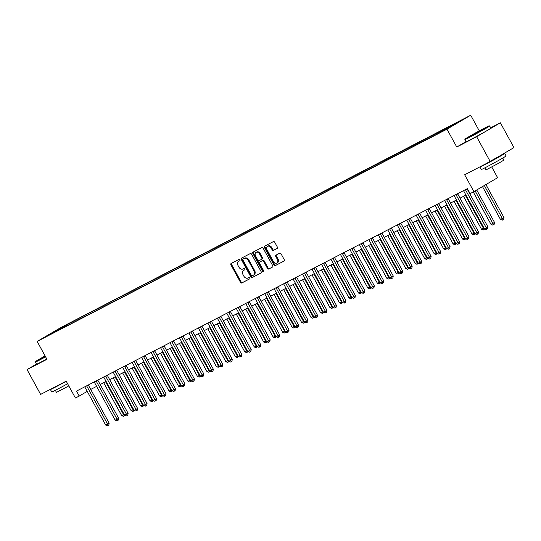 <?xml version="1.0" encoding="UTF-8"?>
<svg xmlns="http://www.w3.org/2000/svg" width="541" height="541" viewBox="0 0 541 541"><rect width="100%" height="100%" fill="white"/><g stroke="black" fill="none" stroke-linecap="round" stroke-linejoin="round"><path stroke-width="0.81" d="M239.927 259.808A0.778 0.588 -120.4 0 0 239.034 259.396L231.135 263.487A1.109 0.839 -120.4 0 0 230.926 264.847L240.522 282.375A1.109 0.839 -120.4 0 0 241.8 282.963L249.699 278.872A0.778 0.588 -120.4 0 0 248.948 277.513L247.927 278.04A3.557 2.678 -120.4 0 1 243.842 276.153L243.044 274.693A3.557 2.678 -120.4 0 1 243.626 270.399A3.557 2.678 -120.4 0 1 243.714 270.344L244.742 269.817A0.778 0.588 -120.4 0 0 243.991 268.451L242.97 268.985A3.557 2.678 -120.4 0 1 238.885 267.098L238.087 265.638A3.557 2.678 -120.4 0 1 238.662 261.344A3.557 2.678 -120.4 0 1 238.757 261.289L239.778 260.762A0.778 0.588 -120.4 0 0 239.927 259.808M463.049 119.311L457.821 122.252L463.049 119.311M277.168 248.461A1.109 0.839 -120.4 0 0 277.377 247.102L274.686 242.185A1.109 0.839 -120.4 0 0 273.408 241.597L264.63 246.141A1.109 0.839 -120.4 0 0 264.421 247.501L274.017 265.029A1.109 0.839 -120.4 0 0 275.295 265.617L284.066 261.073A1.109 0.839 -120.4 0 0 284.282 259.714L281.029 253.77A1.109 0.839 -120.4 0 0 279.751 253.181L275.998 255.129A1.109 0.839 -120.4 0 0 275.788 256.488L277.398 259.43A2.969 2.238 -120.4 0 1 276.911 263.021A2.969 2.238 -120.4 0 1 273.421 261.492L267.105 249.956A2.969 2.238 -120.4 0 1 267.585 246.365A2.969 2.238 -120.4 0 1 271.082 247.893L272.13 249.814A1.109 0.839 -120.4 0 0 273.408 250.402L277.222 248.427M36.463 364.073L27.05 369.598L40.629 394.403L66.198 381.162L75.429 398.027L79.216 396.066L76.497 391.102L467.383 188.64L470.102 193.597L473.889 191.636L497.619 177.698L491.776 167.027M465.99 141.607L456.76 147.024L476.641 136.724L490.22 161.529L464.658 174.77L473.889 191.636M456.76 147.024L446.981 129.171L37.16 341.445L60.89 327.501L470.711 115.226L446.981 129.171M27.05 369.598L46.939 359.298L37.16 341.445M251.558 254.162A1.109 0.839 -120.4 0 0 250.28 253.573L241.509 258.118A1.109 0.839 -120.4 0 0 241.3 259.477L250.896 277.006A1.109 0.839 -120.4 0 0 252.167 277.594L260.945 273.049A1.109 0.839 -120.4 0 0 261.154 271.69L251.558 254.162M253.066 252.126L261.844 247.582A1.109 0.839 -120.4 0 1 263.122 248.17L272.718 265.699A1.109 0.839 -120.4 0 1 272.508 267.058L268.749 269.005A1.109 0.839 -120.4 0 1 267.477 268.417L263.582 261.31A1.109 0.839 -120.4 0 0 262.304 260.721L259.815 262.006A1.109 0.839 -120.4 0 0 259.606 263.366L263.656 270.77A0.778 0.588 -120.4 0 1 262.615 271.305L252.857 253.486A1.109 0.839 -120.4 0 1 253.039 252.147A1.109 0.839 -120.4 0 0 253.039 252.147M476.641 136.724L500.371 122.787L513.95 147.592L490.22 161.529M60.47 328.11L67.199 324.397L60.47 328.11M57.603 330.646L436.77 134.242L460.756 120.866L71.094 322.429L67.219 324.708L67.145 325.702M56.988 330.003L57.332 330.51L47.114 335.805L67.219 324.708M479.279 130.881L470.711 115.226M500.371 122.787L490.68 127.804M90.726 389.432L96.65 386.362M100.193 384.529L106.117 381.459M109.661 379.626L115.591 376.556M119.135 374.717L125.059 371.653M128.602 369.814L134.526 366.744M138.07 364.911L143.994 361.841M147.537 360.008L153.461 356.938M157.012 355.099L162.936 352.029M166.479 350.196L172.403 347.126M175.947 345.293L181.871 342.223M185.414 340.384L191.338 337.32M194.888 335.481L200.812 332.411M204.356 330.578L210.28 327.508M213.823 325.675L219.747 322.605M223.291 320.766L229.215 317.702M232.765 315.863L238.689 312.793M242.233 310.96L248.157 307.89M251.7 306.05L257.624 302.987M261.168 301.148L267.092 298.077M270.642 296.245L276.566 293.175M280.11 291.342L286.033 288.272M289.577 286.432L295.501 283.369M299.045 281.53L304.968 278.459M308.512 276.627L314.443 273.557M317.986 271.724L323.91 268.654M327.454 266.814L333.378 263.744M336.921 261.912L342.845 258.841M346.389 257.009L352.319 253.939M355.863 252.099L361.787 249.036M365.331 247.196L371.254 244.126M374.798 242.294L380.722 239.223M384.266 237.391L390.189 234.321M393.74 232.481L399.664 229.418M403.207 227.578L409.131 224.508M412.675 222.676L418.599 219.605M422.142 217.766L428.066 214.703M431.617 212.863L437.541 209.793M441.084 207.96L447.008 204.89M450.552 203.058L456.476 199.987M460.019 198.148L465.943 195.085M79.216 396.066L87.229 391.359M71.622 323.383L71.094 322.429M450.477 126.878L450.525 126.161M239.927 260.64L239.399 260.911A3.557 2.678 -120.4 0 0 239.305 260.965A3.557 2.678 -120.4 0 0 239.217 261.026M244.174 270.081A3.557 2.678 -120.4 0 1 244.262 270.02A3.557 2.678 -120.4 0 1 244.356 269.973L244.884 269.695M231.595 263.251A1.109 0.839 -120.4 0 0 231.568 264.475L241.164 282.003A1.109 0.839 -120.4 0 0 242.436 282.591L249.841 278.757M241.969 257.874A1.109 0.839 -120.4 0 0 241.935 259.098L251.531 276.627A1.109 0.839 -120.4 0 0 252.809 277.215L261.12 272.914M243.071 259.058A0.778 0.588 -120.4 0 0 242.923 260.011L251.349 275.396A0.778 0.588 -120.4 0 0 252.241 275.809L253.316 275.247A3.557 2.678 -120.4 0 0 253.411 275.193A3.557 2.678 -120.4 0 0 253.993 270.899L248.238 260.383A3.557 2.678 -120.4 0 0 244.147 258.497L243.714 258.679A0.778 0.588 -120.4 0 0 243.673 258.706L243.051 259.071M253.506 275.139L253.959 274.869A3.557 2.678 -120.4 0 0 254.054 274.821A3.557 2.678 -120.4 0 0 254.635 270.52L253.993 270.899M243.714 258.679L244.789 258.125A3.557 2.678 -120.4 0 1 248.874 260.005L254.635 270.52M272.684 266.923L268.749 269.005M260.397 261.668A1.109 0.839 -120.4 0 1 260.458 261.634L262.946 260.343A1.109 0.839 -120.4 0 1 264.224 260.931L268.113 268.038A1.109 0.839 -120.4 0 0 269.391 268.627M253.533 251.89A1.109 0.839 -120.4 0 0 253.499 253.114L263.257 270.933A0.778 0.588 -120.4 0 0 263.758 271.366M259.545 253.932A2.969 2.238 -120.4 0 0 256.049 252.397A2.969 2.238 -120.4 0 0 255.568 255.988L257.793 260.059A1.109 0.839 -120.4 0 0 259.071 260.647L261.56 259.355A1.109 0.839 -120.4 0 0 261.77 257.996L259.545 253.932L260.187 253.553A2.969 2.238 -120.4 0 0 256.691 252.025L256.049 252.397M261.621 259.322L262.202 258.977A1.109 0.839 -120.4 0 0 262.412 257.617L261.77 257.996M260.187 253.553L262.412 257.617M267.585 246.365L268.228 245.986A2.969 2.238 -120.4 0 1 271.724 247.514L272.772 249.442A1.109 0.839 -120.4 0 0 274.05 250.03L277.344 248.326M276.911 263.021L277.553 262.649A2.969 2.238 -120.4 0 0 278.04 259.058L277.398 259.43M276.458 254.885A1.109 0.839 -120.4 0 0 276.424 256.109L278.04 259.058M265.097 245.898A1.109 0.839 -120.4 0 0 265.063 247.122L274.659 264.65A1.109 0.839 -120.4 0 0 275.937 265.239L284.248 260.931M103.689 382.717L121.711 415.637L123.605 414.656L105.583 381.736M124.903 415.366L123.47 416.354L121.711 415.637M124.227 415.961L123.605 414.656L124.126 414.352M86.688 385.828A1.129 0.852 -120.4 0 0 86.824 386.179L107.571 424.076L105.678 425.057L84.93 387.16A1.129 0.852 -120.4 0 0 84.707 386.856M88.318 384.982A1.129 0.852 -120.4 0 0 88.426 385.239L109.174 423.136L107.571 424.076L108.193 425.382L107.436 425.774L105.678 425.057M109.174 423.136L108.836 425.003L108.193 425.382M113.157 377.814L131.179 410.734L133.072 409.753L115.05 376.834M134.378 410.463L132.937 411.451L131.179 410.734M133.695 411.059L133.072 409.753L133.593 409.449M122.624 372.911L140.653 405.831L142.547 404.851L124.518 371.931M143.845 405.554L142.405 406.541L140.653 405.831M143.162 406.149L142.547 404.851L143.067 404.546M132.099 368.002L150.121 400.928L152.014 399.948L133.992 367.021M153.313 400.651L151.872 401.638L150.121 400.928M152.63 401.246L152.014 399.948L152.535 399.637M96.156 380.925A1.129 0.852 -120.4 0 0 96.291 381.277L117.045 419.174L115.152 420.154L94.398 382.257A1.129 0.852 -120.4 0 0 94.175 381.946M97.786 380.08A1.129 0.852 -120.4 0 0 97.901 380.337L118.648 418.234L117.045 419.174L117.661 420.472L116.903 420.864L115.152 420.154M118.648 418.234L118.303 420.1L117.661 420.472M105.623 376.015A1.129 0.852 -120.4 0 0 105.766 376.374L126.513 414.271L124.619 415.251L103.872 377.354A1.129 0.852 -120.4 0 0 103.642 377.043M107.253 375.17A1.129 0.852 -120.4 0 0 107.368 375.427L128.116 413.324L126.513 414.271L127.128 415.569L126.371 415.961L124.619 415.251M128.116 413.324L127.771 415.19L127.128 415.569M115.098 371.112A1.129 0.852 -120.4 0 0 115.233 371.464L135.98 409.361L134.087 410.342L113.34 372.445A1.129 0.852 -120.4 0 0 113.116 372.14M116.728 370.267A1.129 0.852 -120.4 0 0 116.836 370.524L137.583 408.421L135.98 409.361L136.602 410.666L135.845 411.059L134.087 410.342M137.583 408.421L137.238 410.288L136.602 410.666M141.566 363.099L159.588 396.019L161.482 395.038L143.46 362.118M162.78 395.748L161.346 396.736L159.588 396.019M162.104 396.343L161.482 395.038L162.002 394.734M124.565 366.21A1.129 0.852 -120.4 0 0 124.701 366.561L145.448 404.458L143.554 405.439L122.807 367.542A1.129 0.852 -120.4 0 0 122.584 367.231M126.195 365.364A1.129 0.852 -120.4 0 0 126.303 365.621L147.051 403.518L145.448 404.458L146.07 405.757L145.313 406.149L143.554 405.439M147.051 403.518L146.712 405.385L146.07 405.757M45.086 355.917A13.802 0.365 -28.7 0 0 35.483 361.571A13.802 0.365 -28.7 0 0 39.77 359.549A13.802 0.365 -28.7 0 0 45.424 356.546M45.593 356.85A14.14 0.372 151.3 0 1 39.743 359.961A14.14 0.372 151.3 0 1 35.348 362.044A14.14 0.372 151.3 0 1 35.348 362.03L35.483 361.571M45.336 356.377L41.542 358.27L45.173 356.086M67.605 383.731A14.14 0.372 151.3 0 1 56.142 389.919A14.14 0.372 151.3 0 1 51.753 392.002L50.394 389.52A14.14 0.372 151.3 0 1 51.185 388.938M66.245 381.256A14.14 0.372 151.3 0 1 54.783 387.437A14.14 0.372 151.3 0 1 50.394 389.52M68.802 385.922L56.474 392.381L55.351 390.325M46.79 359.035A14.14 0.372 151.3 0 1 40.933 362.139A14.14 0.372 151.3 0 1 36.545 364.221L35.348 362.044M64.136 382.223L56.048 386.416M484.939 127.879A13.802 0.365 -28.7 0 0 472.083 134.844A13.802 0.365 -28.7 0 0 465.003 139.091A13.802 0.365 -28.7 0 0 469.29 137.069A13.802 0.365 -28.7 0 0 482.43 129.941A13.802 0.365 -28.7 0 0 489.213 125.843A13.802 0.365 -28.7 0 0 484.939 127.879M464.868 139.564L466.065 141.749A14.14 0.372 151.3 0 0 470.454 139.666A14.14 0.372 151.3 0 0 483.769 132.444A14.14 0.372 151.3 0 0 490.876 128.163L489.679 125.979A14.14 0.372 151.3 0 1 489.679 125.979A14.14 0.372 151.3 0 1 482.572 130.259A14.14 0.372 151.3 0 1 469.257 137.482A14.14 0.372 151.3 0 1 464.868 139.564A14.14 0.372 151.3 0 1 464.868 139.551L465.003 139.091M481.023 130.178L471.062 135.791L481.023 130.178M500.925 155.24A14.14 0.372 151.3 0 1 504.726 153.461L506.085 155.943A14.14 0.372 151.3 0 1 498.978 160.217A14.14 0.372 151.3 0 1 485.662 167.44A14.14 0.372 151.3 0 1 481.274 169.522L479.914 167.047A14.14 0.372 151.3 0 1 480.699 166.459M504.726 153.461A14.14 0.372 151.3 0 1 497.619 157.735A14.14 0.372 151.3 0 1 484.303 164.964A14.14 0.372 151.3 0 1 479.914 167.047M502.738 158.073L503.86 160.122L498.741 163.206L485.994 169.908L484.871 167.852M498.978 156.383L485.568 163.937M478.941 131.673L475.451 133.586M151.034 358.196L169.056 391.116L170.949 390.135L152.927 357.216M172.254 390.845L170.814 391.826L169.056 391.116M171.571 391.434L170.949 390.135L171.47 389.831M160.501 353.293L178.53 386.213L180.424 385.233L162.395 352.313M181.722 385.936L180.281 386.923L178.53 386.213M181.039 386.531L180.424 385.233L180.944 384.922M169.975 348.384L187.998 381.304L189.891 380.323L171.869 347.403M191.189 381.033L189.749 382.02L187.998 381.304M190.506 381.628L189.891 380.323L190.412 380.019M179.443 343.481L197.465 376.401L199.359 375.42L181.336 342.5M200.657 376.13L199.223 377.118L197.465 376.401M199.981 376.725L199.359 375.42L199.879 375.116M188.91 338.578L206.933 371.498L208.826 370.517L190.804 337.598M210.131 371.221L208.691 372.208L206.933 371.498M209.448 371.816L208.826 370.517L209.347 370.213M134.033 361.3A1.129 0.852 -120.4 0 0 134.168 361.659L154.922 399.556L153.029 400.536L132.274 362.639A1.129 0.852 -120.4 0 0 132.051 362.328M135.663 360.462A1.129 0.852 -120.4 0 0 135.777 360.712L156.525 398.609L154.922 399.556L155.537 400.854L154.78 401.246L153.029 400.536M156.525 398.609L156.18 400.475L155.537 400.854M143.5 356.397A1.129 0.852 -120.4 0 0 143.642 356.749L164.39 394.646L162.496 395.633L141.749 357.729A1.129 0.852 -120.4 0 0 141.519 357.425M145.13 355.552A1.129 0.852 -120.4 0 0 145.245 355.809L165.992 393.706L164.39 394.646L165.005 395.951L164.248 396.343L162.496 395.633M165.992 393.706L165.647 395.572L165.005 395.951M152.975 351.494A1.129 0.852 -120.4 0 0 153.11 351.846L173.857 389.743L171.964 390.724L151.216 352.827A1.129 0.852 -120.4 0 0 150.993 352.522M154.604 350.649A1.129 0.852 -120.4 0 0 154.712 350.906L175.46 388.803L173.857 389.743L174.479 391.048L173.722 391.441L171.964 390.724M175.46 388.803L175.115 390.67L174.479 391.048M162.442 346.592A1.129 0.852 -120.4 0 0 162.577 346.943L183.325 384.84L181.431 385.821L160.684 347.924A1.129 0.852 -120.4 0 0 160.461 347.613M164.072 345.746A1.129 0.852 -120.4 0 0 164.18 346.003L184.927 383.9L183.325 384.84L183.947 386.139L183.189 386.531L181.431 385.821M184.927 383.9L184.589 385.767L183.947 386.139M171.91 341.682A1.129 0.852 -120.4 0 0 172.045 342.04L192.799 379.938L190.899 380.918L170.151 343.021A1.129 0.852 -120.4 0 0 169.928 342.71M173.539 340.837A1.129 0.852 -120.4 0 0 173.647 341.094L194.402 378.991L192.799 379.938L193.414 381.236L192.657 381.628L190.899 380.918M194.402 378.991L194.057 380.857L193.414 381.236M198.378 333.675L216.4 366.595L218.3 365.615L200.271 332.688M219.599 366.318L218.158 367.305L216.4 366.595M218.916 366.913L218.3 365.615L218.821 365.303M181.377 336.779A1.129 0.852 -120.4 0 0 181.519 337.131L202.266 375.028L200.373 376.009L179.626 338.111A1.129 0.852 -120.4 0 0 179.396 337.807M183.007 335.934A1.129 0.852 -120.4 0 0 183.122 336.191L203.869 374.088L202.266 375.028L202.882 376.333L202.124 376.725L200.373 376.009M203.869 374.088L203.524 375.954L202.882 376.333M207.845 328.766L225.874 361.686L227.768 360.705L209.746 327.785M229.066 361.415L227.626 362.402L225.874 361.686M228.383 362.01L227.768 360.705L228.288 360.401M190.851 331.876A1.129 0.852 -120.4 0 0 190.987 332.228L211.734 370.125L209.84 371.106L189.093 333.209A1.129 0.852 -120.4 0 0 188.87 332.898M192.481 331.031A1.129 0.852 -120.4 0 0 192.589 331.288L213.337 369.185L211.734 370.125L212.356 371.43L211.592 371.823L209.84 371.106M213.337 369.185L212.992 371.052L212.356 371.43M217.32 323.863L235.342 356.783L237.235 355.802L219.213 322.882M238.534 356.512L237.093 357.493L235.342 356.783M237.857 357.101L237.235 355.802L237.756 355.498M200.319 326.967A1.129 0.852 -120.4 0 0 200.454 327.325L221.201 365.222L219.308 366.203L198.561 328.306A1.129 0.852 -120.4 0 0 198.337 327.995M201.949 326.128A1.129 0.852 -120.4 0 0 202.057 326.379L222.804 364.282L221.201 365.222L221.824 366.521L221.066 366.913L219.308 366.203M222.804 364.282L222.466 366.149L221.824 366.521M226.787 318.96L244.809 351.88L246.703 350.899L228.681 317.98M248.001 351.603L246.568 352.59L244.809 351.88M247.325 352.198L246.703 350.899L247.223 350.588M209.786 322.064A1.129 0.852 -120.4 0 0 209.922 322.416L230.669 360.32L228.775 361.3L208.028 323.403A1.129 0.852 -120.4 0 0 207.805 323.092M211.416 321.219A1.129 0.852 -120.4 0 0 211.524 321.476L232.278 359.373L230.669 360.32L231.291 361.618L230.534 362.01L228.775 361.3M232.278 359.373L231.933 361.239L231.291 361.618M236.255 314.05L254.277 346.977L256.17 345.99L238.148 313.07M257.475 346.7L256.035 347.687L254.277 346.977M256.792 347.295L256.17 345.99L256.698 345.685M219.254 317.161A1.129 0.852 -120.4 0 0 219.396 317.513L240.143 355.41L238.25 356.391L217.502 318.493A1.129 0.852 -120.4 0 0 217.272 318.189M220.884 316.316A1.129 0.852 -120.4 0 0 220.999 316.573L241.746 354.47L240.143 355.41L240.759 356.715L240.001 357.107L238.25 356.391M241.746 354.47L241.401 356.336L240.759 356.715M245.722 309.148L263.751 342.068L265.645 341.087L247.616 308.167M266.943 341.797L265.503 342.784L263.751 342.068M266.26 342.392L265.645 341.087L266.165 340.783M228.721 312.258A1.129 0.852 -120.4 0 0 228.863 312.61L249.611 350.507L247.717 351.488L226.97 313.591A1.129 0.852 -120.4 0 0 226.747 313.28M230.358 311.413A1.129 0.852 -120.4 0 0 230.466 311.67L251.213 349.567L249.611 350.507L250.226 351.806L249.469 352.198L247.717 351.488M251.213 349.567L250.868 351.434L250.226 351.806M255.196 304.245L273.219 337.165L275.112 336.184L257.09 303.264M276.41 336.887L274.97 337.875L273.219 337.165M275.727 337.483L275.112 336.184L275.633 335.88M264.664 299.342L282.686 332.262L284.58 331.281L266.557 298.361M285.878 331.985L284.444 332.972L282.686 332.262M285.202 332.58L284.58 331.281L285.1 330.97M274.131 294.432L292.154 327.352L294.047 326.372L276.025 293.452M295.352 327.082L293.912 328.069L292.154 327.352M294.669 327.677L294.047 326.372L294.575 326.067M283.599 289.53L301.628 322.45L303.521 321.469L285.492 288.549M304.82 322.179L303.379 323.166L301.628 322.45M304.137 322.774L303.521 321.469L304.042 321.165M293.073 284.627L311.095 317.547L312.989 316.566L294.967 283.646M314.287 317.269L312.847 318.257L311.095 317.547M313.604 317.865L312.989 316.566L313.51 316.255M302.541 279.717L320.563 312.644L322.456 311.663L304.434 278.737M323.755 312.367L322.321 313.354L320.563 312.644M323.078 312.962L322.456 311.663L322.977 311.352M312.008 274.814L330.03 307.734L331.924 306.754L313.902 273.834M333.229 307.464L331.789 308.451L330.03 307.734M332.546 308.059L331.924 306.754L332.445 306.449M321.476 269.912L339.505 302.832L341.398 301.851L323.369 268.931M342.696 302.561L341.256 303.542L339.505 302.832M342.013 303.149L341.398 301.851L341.919 301.547M330.95 265.009L348.972 297.929L350.866 296.948L332.843 264.028M352.164 297.651L350.724 298.639L348.972 297.929M351.481 298.247L350.866 296.948L351.386 296.637M340.417 260.099L358.44 293.019L360.333 292.039L342.311 259.119M361.631 292.749L360.198 293.736L358.44 293.019M360.955 293.344L360.333 292.039L360.854 291.734M349.885 255.196L367.907 288.116L369.801 287.136L351.778 254.216M371.106 287.846L369.665 288.833L367.907 288.116M370.423 288.441L369.801 287.136L370.321 286.831M359.352 250.294L377.381 283.214L379.275 282.233L361.246 249.313M380.573 282.936L379.133 283.924L377.381 283.214M379.89 283.531L379.275 282.233L379.796 281.929M368.827 245.391L386.849 278.311L388.742 277.33L370.72 244.404M390.041 278.033L388.6 279.021L386.849 278.311M389.358 278.629L388.742 277.33L389.263 277.019M378.294 240.481L396.316 273.401L398.21 272.421L380.188 239.501M399.508 273.131L398.075 274.118L396.316 273.401M398.832 273.726L398.21 272.421L398.731 272.116M387.762 235.578L405.784 268.498L407.677 267.518L389.655 234.598M408.982 268.228L407.542 269.208L405.784 268.498M408.299 268.816L407.677 267.518L408.198 267.213M397.229 230.676L415.251 263.595L417.152 262.615L399.123 229.695M418.45 263.318L417.01 264.306L415.251 263.595M417.767 263.913L417.152 262.615L417.672 262.304M406.704 225.766L424.726 258.693L426.619 257.705L408.597 224.785M427.917 258.415L426.477 259.403L424.726 258.693M427.234 259.011L426.619 257.705L427.14 257.401M416.171 220.863L434.193 253.783L436.087 252.803L418.065 219.883M437.385 253.513L435.951 254.5L434.193 253.783M436.709 254.108L436.087 252.803L436.607 252.498M238.196 307.349A1.129 0.852 -120.4 0 0 238.331 307.707L259.078 345.604L257.185 346.585L236.437 308.688A1.129 0.852 -120.4 0 0 236.214 308.377M239.825 306.504A1.129 0.852 -120.4 0 0 239.934 306.761L260.681 344.658L259.078 345.604L259.7 346.903L258.943 347.295L257.185 346.585M260.681 344.658L260.343 346.524L259.7 346.903M247.663 302.446A1.129 0.852 -120.4 0 0 247.798 302.798L268.546 340.695L266.652 341.675L245.905 303.778A1.129 0.852 -120.4 0 0 245.682 303.474M249.293 301.601A1.129 0.852 -120.4 0 0 249.401 301.858L270.155 339.755L268.546 340.695L269.168 342L268.41 342.392L266.652 341.675M270.155 339.755L269.81 341.621L269.168 342M257.131 297.543A1.129 0.852 -120.4 0 0 257.273 297.895L278.02 335.792L276.126 336.773L255.379 298.875A1.129 0.852 -120.4 0 0 255.149 298.571M258.76 296.698A1.129 0.852 -120.4 0 0 258.875 296.955L279.623 334.852L278.02 335.792L278.635 337.097L277.878 337.489L276.126 336.773M279.623 334.852L279.278 336.718L278.635 337.097M266.598 292.64A1.129 0.852 -120.4 0 0 266.74 292.992L287.487 330.889L285.594 331.87L264.847 293.973A1.129 0.852 -120.4 0 0 264.623 293.662M268.235 291.795A1.129 0.852 -120.4 0 0 268.343 292.052L289.09 329.949L287.487 330.889L288.103 332.188L287.345 332.58L285.594 331.87M289.09 329.949L288.745 331.816L288.103 332.188M276.072 287.731A1.129 0.852 -120.4 0 0 276.208 288.089L296.955 325.986L295.061 326.967L274.314 289.07A1.129 0.852 -120.4 0 0 274.091 288.759M277.702 286.886A1.129 0.852 -120.4 0 0 277.81 287.143L298.558 325.04L296.955 325.986L297.577 327.285L296.82 327.677L295.061 326.967M298.558 325.04L298.219 326.906L297.577 327.285M285.54 282.828A1.129 0.852 -120.4 0 0 285.675 283.18L306.422 321.077L304.529 322.057L283.782 284.16A1.129 0.852 -120.4 0 0 283.558 283.856M287.17 281.983A1.129 0.852 -120.4 0 0 287.278 282.24L308.025 320.137L306.422 321.077L307.045 322.382L306.287 322.774L304.529 322.057M308.025 320.137L307.687 322.003L307.045 322.382M295.007 277.925A1.129 0.852 -120.4 0 0 295.149 278.277L315.897 316.174L314.003 317.154L293.249 279.257A1.129 0.852 -120.4 0 0 293.026 278.946M296.637 277.08A1.129 0.852 -120.4 0 0 296.752 277.337L317.499 315.234L315.897 316.174L316.512 317.472L315.755 317.865L314.003 317.154M317.499 315.234L317.154 317.1L316.512 317.472M304.475 273.016A1.129 0.852 -120.4 0 0 304.617 273.374L325.364 311.271L323.471 312.252L302.723 274.355A1.129 0.852 -120.4 0 0 302.493 274.044M306.111 272.177A1.129 0.852 -120.4 0 0 306.22 272.427L326.967 310.324L325.364 311.271L325.98 312.57L325.222 312.962L323.471 312.252M326.967 310.324L326.622 312.191L325.98 312.57M313.949 268.113A1.129 0.852 -120.4 0 0 314.084 268.464L334.832 306.362L332.938 307.349L312.191 269.445A1.129 0.852 -120.4 0 0 311.968 269.141M315.579 267.268A1.129 0.852 -120.4 0 0 315.687 267.525L336.434 305.422L334.832 306.362L335.454 307.667L334.696 308.059L332.938 307.349M336.434 305.422L336.089 307.288L335.454 307.667M323.417 263.21A1.129 0.852 -120.4 0 0 323.552 263.562L344.299 301.459L342.406 302.439L321.658 264.542A1.129 0.852 -120.4 0 0 321.435 264.238M325.046 262.365A1.129 0.852 -120.4 0 0 325.155 262.622L345.902 300.519L344.299 301.459L344.921 302.764L344.164 303.156L342.406 302.439M345.902 300.519L345.564 302.385L344.921 302.764M332.884 258.307A1.129 0.852 -120.4 0 0 333.019 258.659L353.773 296.556L351.88 297.536L331.126 259.639A1.129 0.852 -120.4 0 0 330.903 259.328M334.514 257.462A1.129 0.852 -120.4 0 0 334.629 257.719L355.376 295.616L353.773 296.556L354.389 297.854L353.631 298.247L351.88 297.536M355.376 295.616L355.031 297.482L354.389 297.854M342.352 253.398A1.129 0.852 -120.4 0 0 342.494 253.756L363.241 291.653L361.347 292.634L340.6 254.737A1.129 0.852 -120.4 0 0 340.37 254.426M343.981 252.552A1.129 0.852 -120.4 0 0 344.096 252.809L364.844 290.706L363.241 291.653L363.856 292.952L363.099 293.344L361.347 292.634M364.844 290.706L364.499 292.573L363.856 292.952M351.826 248.495A1.129 0.852 -120.4 0 0 351.961 248.846L372.708 286.744L370.815 287.724L350.068 249.827A1.129 0.852 -120.4 0 0 349.844 249.523M353.456 247.65A1.129 0.852 -120.4 0 0 353.564 247.906L374.311 285.804L372.708 286.744L373.331 288.049L372.573 288.441L370.815 287.724M374.311 285.804L373.966 287.67L373.331 288.049M361.293 243.592A1.129 0.852 -120.4 0 0 361.429 243.944L382.176 281.841L380.282 282.821L359.535 244.924A1.129 0.852 -120.4 0 0 359.312 244.613M362.923 242.747A1.129 0.852 -120.4 0 0 363.031 243.004L383.779 280.901L382.176 281.841L382.798 283.146L382.041 283.538L380.282 282.821M383.779 280.901L383.441 282.767L382.798 283.146M370.761 238.682A1.129 0.852 -120.4 0 0 370.896 239.041L391.65 276.938L389.75 277.918L369.003 240.021A1.129 0.852 -120.4 0 0 368.779 239.71M372.391 237.844A1.129 0.852 -120.4 0 0 372.506 238.094L393.253 275.998L391.65 276.938L392.266 278.236L391.508 278.629L389.75 277.918M393.253 275.998L392.908 277.864L392.266 278.236M380.228 233.78A1.129 0.852 -120.4 0 0 380.37 234.131L401.118 272.035L399.224 273.016L378.477 235.119A1.129 0.852 -120.4 0 0 378.247 234.808M381.858 232.934A1.129 0.852 -120.4 0 0 381.973 233.191L402.72 271.088L401.118 272.035L401.733 273.333L400.976 273.726L399.224 273.016M402.72 271.088L402.376 272.955L401.733 273.333M389.703 228.877A1.129 0.852 -120.4 0 0 389.838 229.228L410.585 267.126L408.692 268.106L387.944 230.209A1.129 0.852 -120.4 0 0 387.721 229.905M391.332 228.031A1.129 0.852 -120.4 0 0 391.441 228.288L412.188 266.186L410.585 267.126L411.207 268.431L410.45 268.823L408.692 268.106M412.188 266.186L411.843 268.052L411.207 268.431M399.17 223.974A1.129 0.852 -120.4 0 0 399.305 224.326L420.053 262.223L418.159 263.203L397.412 225.306A1.129 0.852 -120.4 0 0 397.189 224.995M400.8 223.129A1.129 0.852 -120.4 0 0 400.908 223.386L421.655 261.283L420.053 262.223L420.675 263.521L419.917 263.913L418.159 263.203M421.655 261.283L421.317 263.149L420.675 263.521M425.639 215.96L443.661 248.88L445.554 247.9L427.532 214.98M446.859 248.603L445.419 249.59L443.661 248.88M446.176 249.198L445.554 247.9L446.075 247.595M408.638 219.064A1.129 0.852 -120.4 0 0 408.773 219.423L429.527 257.32L427.627 258.3L406.879 220.403A1.129 0.852 -120.4 0 0 406.656 220.092M410.267 218.219A1.129 0.852 -120.4 0 0 410.376 218.476L431.13 256.373L429.527 257.32L430.142 258.618L429.385 259.011L427.627 258.3M431.13 256.373L430.785 258.24L430.142 258.618M435.106 211.058L453.128 243.977L455.022 242.997L437 210.077M456.327 243.7L454.886 244.688L453.128 243.977M455.644 244.295L455.022 242.997L455.549 242.686M418.105 214.162A1.129 0.852 -120.4 0 0 418.247 214.513L438.994 252.41L437.101 253.391L416.354 215.494A1.129 0.852 -120.4 0 0 416.124 215.19M419.735 213.316A1.129 0.852 -120.4 0 0 419.85 213.573L440.597 251.47L438.994 252.41L439.61 253.715L438.852 254.108L437.101 253.391M440.597 251.47L440.252 253.337L439.61 253.715M444.574 206.148L462.602 239.068L464.496 238.087L446.474 205.167M465.794 238.797L464.354 239.785L462.602 239.068M465.111 239.393L464.496 238.087L465.017 237.783M427.573 209.259A1.129 0.852 -120.4 0 0 427.715 209.61L448.462 247.507L446.568 248.488L425.821 210.591A1.129 0.852 -120.4 0 0 425.598 210.287M429.209 208.413A1.129 0.852 -120.4 0 0 429.317 208.67L450.065 246.568L448.462 247.507L449.084 248.813L448.32 249.205L446.568 248.488M450.065 246.568L449.72 248.434L449.084 248.813M454.048 201.245L472.07 234.165L473.963 233.185L455.941 200.265M475.262 233.895L473.821 234.882L472.07 234.165M474.579 234.49L473.963 233.185L474.484 232.88M437.047 204.356A1.129 0.852 -120.4 0 0 437.182 204.708L457.929 242.605L456.036 243.585L435.289 205.688A1.129 0.852 -120.4 0 0 435.065 205.377M438.677 203.511A1.129 0.852 -120.4 0 0 438.785 203.768L459.532 241.665L457.929 242.605L458.552 243.903L457.794 244.295L456.036 243.585M459.532 241.665L459.194 243.531L458.552 243.903M463.515 196.342L481.537 229.262L483.431 228.282L465.409 195.362M484.729 228.985L483.296 229.972L481.537 229.262M484.053 229.58L483.431 228.282L483.952 227.971M446.514 199.446A1.129 0.852 -120.4 0 0 446.65 199.805L467.397 237.702L465.503 238.682L444.756 200.785A1.129 0.852 -120.4 0 0 444.533 200.474M448.144 198.601A1.129 0.852 -120.4 0 0 448.252 198.858L469.006 236.755L467.397 237.702L468.019 239L467.262 239.393L465.503 238.682M469.006 236.755L468.662 238.622L468.019 239M473.267 191.954L491.005 224.359L492.898 223.379L494.508 222.432L476.729 189.965M494.508 222.432L494.163 224.299L493.52 224.677L475.126 190.912M493.52 224.677L492.763 225.07L491.005 224.359M455.982 194.544A1.129 0.852 -120.4 0 0 456.124 194.895L476.871 232.792L474.978 233.773L454.23 195.876A1.129 0.852 -120.4 0 0 454 195.571M457.612 193.698A1.129 0.852 -120.4 0 0 457.727 193.955L478.474 231.852L476.871 232.792L477.487 234.097L476.729 234.49L474.978 233.773M478.474 231.852L478.129 233.719L477.487 234.097M482.484 186.584L500.479 219.45L503.975 217.529L485.926 184.562M503.975 217.529L503.63 219.396L502.988 219.774L484.323 185.509M502.988 219.774L502.231 220.167L500.479 219.45M465.449 189.641A1.129 0.852 -120.4 0 0 465.591 189.992L486.339 227.889L484.445 228.87L463.698 190.973A1.129 0.852 -120.4 0 0 463.475 190.662M467.086 188.795A1.129 0.852 -120.4 0 0 467.194 189.052L487.941 226.95L486.339 227.889L486.954 229.188L486.197 229.58L484.445 228.87M487.941 226.95L487.597 228.816L486.954 229.188M239.399 260.911L238.757 261.289M244.356 269.973L243.714 270.344M242.436 282.591L241.8 282.963M241.164 282.003L240.522 282.375M231.568 264.475L230.926 264.847M252.809 277.215L252.167 277.594M251.531 276.627L250.896 277.006M241.935 259.098L241.3 259.477M248.874 260.005L248.238 260.383M244.789 258.125L244.147 258.497M268.113 268.038L267.477 268.417M264.224 260.931L263.582 261.31M262.946 260.343L262.304 260.721M260.458 261.634L259.815 262.006M263.257 270.933L262.615 271.305M253.499 253.114L252.857 253.486M274.05 250.03L273.408 250.402M272.772 249.442L272.13 249.814M271.724 247.514L271.082 247.893M276.424 256.109L275.788 256.488M275.937 265.239L275.295 265.617M274.659 264.65L274.017 265.029M265.063 247.122L264.421 247.501M86.824 386.179L88.426 385.239M96.291 381.277L97.901 380.337M105.766 376.374L107.368 375.427M115.233 371.464L116.836 370.524M124.701 366.561L126.303 365.621M134.168 361.659L135.777 360.712M143.642 356.749L145.245 355.809M153.11 351.846L154.712 350.906M162.577 346.943L164.18 346.003M172.045 342.04L173.647 341.094M181.519 337.131L183.122 336.191M190.987 332.228L192.589 331.288M200.454 327.325L202.057 326.379M209.922 322.416L211.524 321.476M219.396 317.513L220.999 316.573M228.863 312.61L230.466 311.67M238.331 307.707L239.934 306.761M247.798 302.798L249.401 301.858M257.273 297.895L258.875 296.955M266.74 292.992L268.343 292.052M276.208 288.089L277.81 287.143M285.675 283.18L287.278 282.24M295.149 278.277L296.752 277.337M304.617 273.374L306.22 272.427M314.084 268.464L315.687 267.525M323.552 263.562L325.155 262.622M333.019 258.659L334.629 257.719M342.494 253.756L344.096 252.809M351.961 248.846L353.564 247.906M361.429 243.944L363.031 243.004M370.896 239.041L372.506 238.094M380.37 234.131L381.973 233.191M389.838 229.228L391.441 228.288M399.305 224.326L400.908 223.386M408.773 219.423L410.376 218.476M418.247 214.513L419.85 213.573M427.715 209.61L429.317 208.67M437.182 204.708L438.785 203.768M446.65 199.805L448.252 198.858M456.124 194.895L457.727 193.955M465.591 189.992L467.194 189.052M239.305 260.965L238.662 261.344M244.262 270.02L243.626 270.399M254.054 274.821L253.411 275.193M260.424 261.648L259.788 262.027M262.229 258.963L261.587 259.342M489.213 125.843L489.673 125.972"/></g></svg>
